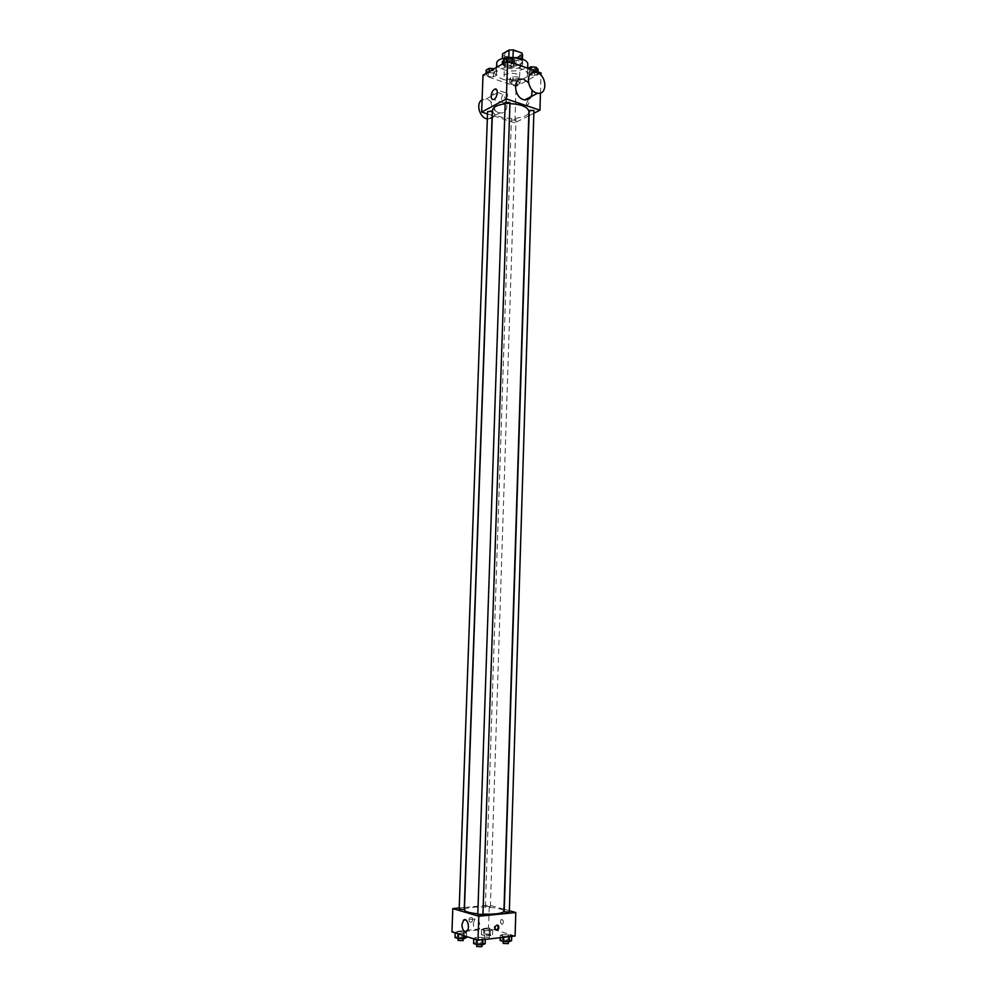 <?xml version="1.0" encoding="UTF-8"?>
<svg xmlns="http://www.w3.org/2000/svg" width="997" height="997" viewBox="0 0 997 997"><rect width="100%" height="100%" fill="white"/><g stroke="black" fill="none" stroke-linecap="round" stroke-linejoin="round"><path stroke-width="0.75" stroke-dasharray="4.99 3.74" d="M507.224 79.05C513.791 80.483 517.929 79.71 519.624 76.732C520.16 72.445 503.821 71.909 504.071 76.221L507.224 79.05M507.959 57.016C514.527 58.499 518.652 57.689 520.347 54.611C520.883 50.174 504.582 49.626 504.818 54.1L507.959 57.016M511.922 58.798L511.673 66.114L515.798 65.952L522.341 62.3L522.578 54.935L516.035 58.636L511.922 58.798L503.211 55.682L502.563 54.199M515.798 65.952L516.035 58.636M511.673 66.114L502.962 63.023L503.211 55.682M522.341 62.3L521.805 58.973M502.962 63.023L502.326 61.178L508.819 57.465L513.006 57.303L521.755 60.443M516.857 57.701C520.633 58.711 522.578 60.156 522.69 62.038L520.596 64.68C515.175 68.045 501.404 65.603 501.977 61.353C502.226 59.484 504.258 58.162 508.084 57.415M520.521 67.135L522.615 64.506C523.338 58.673 501.566 57.951 501.902 63.808L506.102 67.659C511.461 69.217 516.272 69.042 520.521 67.135M496.718 63.596C496.793 65.927 498.899 67.858 503.049 69.379C512.483 72.968 528.086 70.027 527.799 64.631M502.712 79.137C512.159 82.664 527.774 79.785 527.488 74.476C528.584 65.864 495.845 64.78 496.381 73.442C496.444 75.735 498.562 77.629 502.712 79.137M535.95 71.535L537.931 73.691L534.728 75.423L529.532 75.024L527.525 72.881L530.716 71.123L535.95 71.535L537.931 73.691L534.728 75.423L529.532 75.024L527.525 72.881L530.716 71.123L535.962 71.173M512.034 63.035L514.14 65.241L510.963 67.023L505.691 66.612L503.572 64.419L506.738 62.612L512.034 63.035L514.14 65.241L510.963 67.023L505.691 66.612L503.572 64.419L506.738 62.612L512.047 62.661M541.047 72.98L516.072 86.452L482.997 75.087M518.016 81.28L520.035 83.362L516.932 85.032L511.822 84.645L509.779 82.577L512.869 80.882L518.016 81.28L520.035 83.362L516.932 85.032L511.822 84.645L509.779 82.577L512.869 80.882L518.016 81.28L518.153 77.018L520.172 79.112L517.069 80.807L511.96 80.408L509.928 78.327L513.006 76.619L518.153 77.018M494.3 73.055L496.419 75.186L493.353 76.906L488.181 76.507L486.025 74.376L489.078 72.644L494.3 73.055L496.419 75.186L493.353 76.906L488.181 76.507L486.025 74.376L489.078 72.644L494.3 73.055L494.45 68.743L496.568 70.887L493.503 72.619L488.331 72.22L486.175 70.077M528.784 115.802L514.888 122.818L516.072 86.452M540.449 92.995L540.985 75.273M533.844 113.259L529.071 115.664M526.316 103.763L527.438 105.283C529.332 103.239 529.494 101.769 527.924 100.847L526.316 103.763L527.438 105.283C529.332 103.239 529.494 101.769 527.912 100.847L526.304 103.763M492.481 110.418C492.58 112.935 495.06 115.029 499.933 116.686C511.012 120.587 529.27 117.459 528.921 111.627M509.941 103.613L505.167 103.825M514.888 122.818L492.306 115.49M492.132 115.44L487.496 113.945M505.217 102.367L506.177 103.202L509.978 102.529M529.233 110.393L530.155 111.19L533.931 110.517M512.333 120.238L516.01 119.603L511.399 119.453L512.333 120.238M492.256 111.876L487.583 111.689M528.41 82.552L531.912 89.755M535.389 72.195L522.515 79.187L524.086 79.561M498.587 112.574L499.908 112.885C510.638 114.78 508.308 93.406 497.715 92.659C488.019 91.014 488.829 109.907 498.587 112.574M487.321 119.017L492.032 118.232M492.206 118.107C498.575 114.156 493.627 99.563 485.763 99.152L482.099 99.874M501.441 99.413C501.79 95.986 503.011 93.73 505.08 92.634C509.018 91.063 507.884 101.819 503.996 102.903C502.326 103.239 501.479 102.08 501.441 99.413M464.415 909.937C464.664 908.728 467.468 907.843 472.827 907.295C485.003 905.986 504.582 908.441 503.934 911.246M482.959 914.149L477.8 913.8M464.253 909.227L459.181 909.065M504.208 911.856L509.305 912.043M486.411 906.223L490.362 906.722L486.411 906.223M477.775 914.498L482.947 914.673M509.342 910.71L504.295 909.301M503.996 909.214L489.303 905.114L464.502 907.469M464.315 907.494L459.218 907.98M515.088 936.009L488.555 927.97L489.303 905.114M500.519 921.365C500.718 923.671 501.441 924.593 502.687 924.144C503.821 921.278 503.348 919.695 501.254 919.421L500.519 921.365C500.718 923.671 501.441 924.593 502.675 924.144C503.821 921.278 503.348 919.695 501.254 919.421L500.519 921.365M477.127 939.398L482.934 939.461L485.352 938.464L481.975 937.404L476.217 937.33L473.774 938.327L477.127 939.398L482.934 939.461L485.352 938.464L481.975 937.404L476.217 937.33L473.774 938.327L477.114 939.922M484.791 930.575L490.399 930.65L492.705 929.715L483.844 928.643L481.514 929.578L490.399 930.65L492.705 929.715L483.844 928.643L481.514 929.578L484.791 930.575L484.617 935.647L490.237 935.709L492.543 934.762L483.682 933.678L481.352 934.625L484.617 935.647M488.555 927.97L451.953 931.896M503.734 936.395L509.442 936.47L511.723 935.498L502.638 934.388L500.332 935.348L503.734 936.395L509.442 936.47L511.723 935.498L502.638 934.388L500.332 935.348L503.734 936.395L503.697 937.305M458.433 933.441L464.141 933.504L466.571 932.556L457.673 931.46L455.205 932.407L458.433 933.441L464.141 933.504L466.571 932.556L457.673 931.46L455.205 932.407L458.421 933.965M470.696 922.325C472.74 921.402 473.226 919.882 472.167 917.776C469.4 917.178 468.465 918.524 469.388 921.826L470.696 922.325C472.74 921.402 473.226 919.882 472.167 917.776C469.4 917.178 468.478 918.524 469.388 921.826L470.696 922.325M495.958 930.039L494.799 929.528C493.727 927.36 494.225 925.802 496.282 924.842L497.291 925.091M473.263 923.459L474.933 918.972C478.51 915.72 481.887 927.185 478.136 929.939C475.32 930.961 473.687 928.805 473.263 923.459M466.397 937.666L463.156 936.632L457.486 936.557L455.018 937.529M459.268 937.143L463.256 937.678L459.268 937.143M464.066 935.759L464.141 933.504M466.434 936.519L466.571 932.556M463.156 936.632L463.331 931.534M457.486 936.557L457.673 931.46M458.072 940.458L463.156 940.607M485.178 943.685L481.8 942.601L476.03 942.539L473.6 943.548M477.887 943.137L481.975 943.698L477.887 943.137M485.315 939.386L485.352 938.464M481.8 942.601L481.975 937.404M476.03 942.539L476.217 937.33M476.703 946.514L481.875 946.689M485.489 934.239L489.452 934.775L485.489 934.239M490.237 935.709L490.399 930.65M492.543 934.762L492.705 929.715M489.253 933.753L489.427 928.718M483.682 933.678L483.844 928.643M481.352 934.625L481.514 929.578M485.389 937.118L489.365 937.666L485.389 937.118M511.561 940.645L508.146 939.585L502.476 939.51L500.17 940.495M504.357 940.096L508.42 940.669L504.357 940.096M511.698 936.395L511.723 935.498M508.146 939.585L508.308 934.463M502.476 939.51L502.638 934.388M500.257 937.691L500.332 935.348M503.223 943.424L508.333 943.611M490.013 71.261L493.702 70.575C492.194 69.217 490.649 69.154 489.053 70.388L490.013 71.261M496.419 75.186L496.568 70.887M493.353 76.906L493.503 72.619M488.181 76.507L488.331 72.22M486.025 74.376L486.062 73.342M489.078 72.644L489.116 71.597M490.013 71.236L493.702 70.563C492.194 69.192 490.649 69.129 489.053 70.376L490.013 71.236M514.278 60.879L511.112 62.674L505.84 62.25L503.722 60.044M507.598 61.266L511.374 60.543C509.841 59.135 508.258 59.085 506.638 60.368L507.598 61.266L511.374 60.518C509.841 59.122 508.258 59.06 506.638 60.356L507.598 61.241M514.14 65.241L514.203 63.422M510.963 67.023L511.112 62.674M505.691 66.612L505.84 62.25M503.572 64.419L503.61 63.359M506.738 62.612L506.763 61.552M513.667 79.473L517.343 78.788L512.745 78.638L513.667 79.473L517.343 78.775L512.745 78.626L513.667 79.448M520.035 83.362L520.172 79.112M516.932 85.032L517.069 80.807M511.822 84.645L511.96 80.408M509.779 82.577L509.928 78.327M512.869 80.882L513.006 76.619M538.068 69.366L534.866 71.123L529.669 70.712L528.036 68.344M531.438 69.74L535.202 69.03C533.682 67.671 532.124 67.634 530.529 68.905L531.438 69.74L535.202 69.005C533.682 67.646 532.124 67.609 530.529 68.88L531.438 69.728M537.931 73.691L537.994 71.896M534.728 75.423L534.866 71.123M529.532 75.024L529.669 70.712M527.525 72.881L527.662 68.556M530.716 71.123L530.778 69.329M504.818 54.1L504.071 76.221M520.347 54.611L519.624 76.732M522.615 64.506L522.69 62.038M501.902 63.808L501.977 61.353M522.366 62.038L522.453 59.222M527.488 74.476L527.687 68.22M496.381 73.442L496.593 67.347M497.715 92.659L485.763 99.152M499.908 112.885L492.256 116.873M492.069 116.973L487.932 119.129M505.08 92.634L496.693 89.792M503.996 102.903L493.702 99.476M490.362 906.722L516.01 119.603M485.377 906.547L511.399 119.453M494.799 929.528L495.646 929.777M474.933 918.972L465.773 919.907M478.136 929.939L466.758 931.161M463.219 938.638L463.256 937.678M458.134 938.538L458.171 937.529M481.95 944.695L481.975 943.698M476.765 944.57L476.803 943.536M489.365 937.666L489.452 934.775M484.343 937.492L484.442 934.613M508.395 941.617L508.42 940.669M503.286 941.48L503.311 940.483"/><path stroke-width="1.5" d="M502.575 53.813L502.413 58.561L502.575 53.813L509.068 50.049L513.256 49.887L521.992 53.065L522.578 54.935M508.084 57.415L516.857 57.701M508.831 57.303L509.068 50.049M521.805 58.973L521.992 53.065M513.006 57.153L513.256 49.887M527.687 68.22L527.799 64.631C528.909 55.894 496.194 54.81 496.718 63.596L496.593 67.347M487.496 113.945L481.663 112.05L482.997 75.087L507.61 61.079L541.047 72.98L540.985 75.273M481.663 112.05L506.326 98.927L539.938 110.193L540.449 92.995M539.938 110.193L533.844 113.259M482.959 914.149C495.571 914.436 502.55 913.464 503.934 911.246L528.921 111.627C527.862 106.941 521.531 104.274 509.941 103.613M505.167 103.825C497.266 104.835 493.041 107.04 492.481 110.418L464.415 909.937C464.839 911.607 469.3 912.891 477.8 913.8M509.978 102.529L505.217 102.367L477.775 914.498L482.947 914.673L509.978 102.529M533.931 110.517L529.233 110.393L504.208 911.856L509.305 912.043L533.931 110.517M491.284 111.066L492.256 111.876L464.253 909.227L463.156 909.563L459.181 909.065L487.583 111.689L491.284 111.066M506.326 98.927L507.61 61.079M491.16 95.986C491.521 92.534 492.742 90.253 494.799 89.144C498.712 87.562 497.565 98.367 493.702 99.476C492.044 99.825 491.209 98.666 491.16 95.986M524.086 79.561L528.41 82.552M531.912 89.755C532.51 96.522 530.13 99.912 524.783 99.912C514.24 98.902 511.897 77.367 522.515 79.187M482.099 99.874C475.768 102.99 479.071 116.848 486.611 118.83L487.321 119.017M536.959 72.582C546.929 75.598 547.64 95.176 537.695 93.182C527.089 92.123 524.709 70.313 535.389 72.195L536.959 72.582M459.218 907.98L452.8 908.591L478.809 916.243L515.785 912.517L509.342 910.71M452.8 908.591L451.953 931.896L477.999 940.208L515.088 936.009L515.785 912.517M477.999 940.208L478.809 916.243M461.923 924.643L463.593 920.131C467.157 916.854 470.497 928.394 466.758 931.161C463.954 932.195 462.334 930.014 461.923 924.643M497.142 925.104L498.45 925.602C499.397 929.005 498.463 930.388 495.646 929.777C494.574 927.609 495.073 926.051 497.142 925.104M497.291 925.091L497.603 925.353C498.687 927.646 498.139 929.204 495.958 930.039M455.193 932.93L455.018 937.529L458.246 938.576L463.954 938.651L466.397 937.666L466.434 936.519M463.954 938.651L464.066 935.759M458.246 938.576L458.421 933.965M463.219 938.638L463.156 940.607L458.072 940.458L458.134 938.538M473.749 938.85L473.6 943.548L476.952 944.633L482.76 944.707L485.178 943.685L485.315 939.386M482.76 944.707L482.934 939.648M476.952 944.633L477.114 939.922M481.95 944.695L481.875 946.689L476.703 946.514L476.765 944.57M500.257 937.691L500.17 940.495L503.572 941.567L509.293 941.629L511.561 940.645L511.698 936.395M509.293 941.629L509.442 936.657M503.572 941.567L503.697 937.305M508.395 941.617L508.333 943.611L503.223 943.424L503.286 941.48M486.062 73.342L486.175 70.077L489.228 68.332L494.176 68.718M489.116 71.597L489.228 68.332M503.61 63.359L503.722 60.044L506.875 58.225L512.184 58.649L514.278 60.879L514.203 63.422M512.047 62.661L512.184 58.649M506.763 61.552L506.875 58.225M528.036 68.344L530.853 66.799L536.074 67.21L538.068 69.366L537.994 71.896M535.962 71.173L536.074 67.21M530.778 69.329L530.853 66.799M522.453 59.222L522.602 54.673M524.783 99.912L537.695 93.182M496.693 89.792L494.799 89.144M497.603 925.353L498.45 925.602M465.773 919.907L463.593 920.131"/></g></svg>

